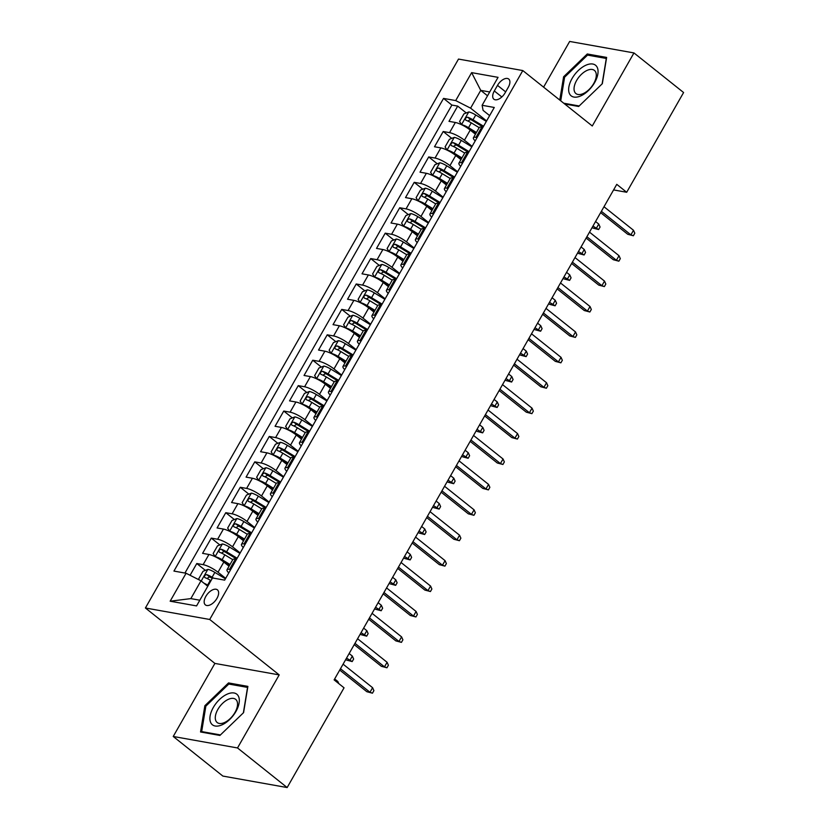 <?xml version="1.0" encoding="UTF-8"?>
<svg xmlns="http://www.w3.org/2000/svg" width="829" height="829" viewBox="0 0 829 829"><rect width="100%" height="100%" fill="white"/><g stroke="black" fill="none" stroke-linecap="round" stroke-linejoin="round"><path stroke-width="1.24" d="M216.96 598.362A9.637 5.171 -51.4 0 0 217.405 589.833A9.637 5.171 -51.4 0 0 205.841 596.372A9.637 5.171 -51.4 0 0 205.385 604.901A9.637 5.171 -51.4 0 0 216.96 598.362M173.23 736.473L237.519 747.955L279.197 674.899L214.898 663.418L173.23 736.473L222.856 776.068L287.155 787.55L344.045 687.811L334.118 679.884L616.766 184.349L626.693 192.266L683.593 92.527L633.957 52.932L569.658 41.45L543.596 87.149M214.898 663.418L145.407 607.989L458.499 59.077L522.798 70.558L209.706 619.47L145.407 607.989M475.442 134.215L470.23 130.06A12.041 2.839 -150.3 0 0 455.339 122.485L448.997 121.345L457.691 106.102L466.281 112.951M472.105 146.339L464.437 140.225A12.041 2.839 -150.3 0 0 449.546 132.65L443.204 131.51L451.784 138.36M443.204 131.51L434.5 146.764L440.841 147.894A12.041 2.839 -150.3 0 1 455.743 155.469L460.945 159.624M446.458 185.033L441.246 180.877A12.041 2.839 -150.3 0 0 426.355 173.302L420.013 172.173L428.707 156.93L437.297 163.779M431.961 210.452L426.748 206.297A12.041 2.839 -150.3 0 0 411.858 198.722L405.516 197.582L414.21 182.339L422.8 189.188M417.464 235.861L412.251 231.705A12.041 2.839 -150.3 0 0 397.36 224.131L391.019 223.001L399.713 207.747L408.303 214.597M402.967 261.27L397.754 257.114A12.041 2.839 -150.3 0 0 382.863 249.539L376.521 248.41L385.216 233.167L393.806 240.016M388.469 286.689L383.267 282.534A12.041 2.839 -150.3 0 0 368.366 274.959L362.024 273.819L370.729 258.575L379.309 265.425M373.983 312.098L368.77 307.942A12.041 2.839 -150.3 0 0 353.879 300.367L347.538 299.238L356.232 283.984L364.822 290.834M359.485 337.507L354.273 333.351A12.041 2.839 -150.3 0 0 339.382 325.776L333.04 324.647L341.735 309.404L350.325 316.253M344.988 362.926L339.776 358.77A12.041 2.839 -150.3 0 0 324.885 351.195L318.543 350.056L327.237 334.812L335.828 341.662M330.491 388.335L325.279 384.179A12.041 2.839 -150.3 0 0 310.388 376.604L304.046 375.475L312.751 360.221L321.331 367.071M316.004 413.744L310.792 409.588A12.041 2.839 -150.3 0 0 295.901 402.013L289.549 400.884L298.253 385.63L306.834 392.49M301.507 439.163L296.295 435.007A12.041 2.839 -150.3 0 0 281.404 427.432L275.062 426.293L283.756 411.049L292.347 417.899M287.01 464.572L281.798 460.416A12.041 2.839 -150.3 0 0 266.907 452.841L260.565 451.712L269.259 436.458L277.85 443.308M272.513 489.98L267.301 485.825A12.041 2.839 -150.3 0 0 252.41 478.25L246.068 477.121L254.762 461.867L263.353 468.727M258.016 515.4L252.814 511.244A12.041 2.839 -150.3 0 0 237.913 503.669L231.571 502.529L240.275 487.286L248.855 494.136M243.529 540.809L238.317 536.653A12.041 2.839 -150.3 0 0 223.426 529.078L217.084 527.949L225.778 512.695L234.369 519.545M229.032 566.217L223.82 562.062A12.041 2.839 -150.3 0 0 208.929 554.487L202.587 553.357L211.281 538.104L219.872 544.964M497.504 85.366L494.312 90.962A9.337 5.015 -51.4 0 0 493.877 99.211A9.337 5.015 -51.4 0 0 505.089 92.879L508.281 87.294A9.337 5.015 -51.4 0 0 508.705 79.035A9.337 5.015 -51.4 0 0 497.504 85.366L505.659 91.874M487.535 95.791L480.737 90.371L470.592 108.153L455.701 100.578L443.536 98.413L173.935 571.077L186.09 573.254L170.152 601.201L196.566 605.916L212.504 577.968L224.669 580.134L494.281 107.469L482.115 105.293L483.1 110.392L489.638 115.604M455.701 100.578L471.639 72.631L498.053 77.346L482.115 105.293M225.695 578.352L218.017 572.228L223.82 562.062M240.182 552.933L232.514 546.819L238.317 536.653M254.679 527.524L247.011 521.41L252.814 511.244M269.176 502.115L261.508 495.991L267.301 485.825M283.673 476.696L276.005 470.582L281.798 460.416M298.171 451.287L290.492 445.173L296.295 435.007M312.657 425.878L304.989 419.754L310.792 409.588M327.154 400.459L319.486 394.345L325.279 384.179M341.652 375.05L333.983 368.936L339.776 358.77M356.149 349.641L348.481 343.517L354.273 333.351M370.646 324.222L362.967 318.108L368.77 307.942M385.133 298.813L377.464 292.699L383.267 282.534M399.63 273.404L391.962 267.28L397.754 257.114M414.127 247.985L406.459 241.871L412.251 231.705M428.624 222.576L420.945 216.462L426.748 206.297M443.111 197.167L435.443 191.043L441.246 180.877M457.608 171.748L449.94 165.634L455.743 155.469M457.691 106.102L451.878 105.065L184.94 573.046M218.017 572.228A12.041 2.839 29.7 0 0 203.126 564.653L196.784 563.523L190.079 575.274M211.281 538.104L217.623 539.244A12.041 2.839 29.7 0 1 232.514 546.819M225.778 512.695L232.12 513.825A12.041 2.839 29.7 0 1 247.011 521.41M240.275 487.286L246.617 488.416A12.041 2.839 29.7 0 1 261.508 495.991M254.762 461.867L261.104 463.007A12.041 2.839 29.7 0 1 276.005 470.582M269.259 436.458L275.601 437.588A12.041 2.839 29.7 0 1 290.492 445.173M283.756 411.049L290.098 412.179A12.041 2.839 29.7 0 1 304.989 419.754M298.253 385.63L304.595 386.77A12.041 2.839 29.7 0 1 319.486 394.345M312.751 360.221L319.092 361.351A12.041 2.839 29.7 0 1 333.983 368.936M327.237 334.812L333.579 335.942A12.041 2.839 29.7 0 1 348.481 343.517M341.735 309.404L348.076 310.533A12.041 2.839 29.7 0 1 362.967 318.108M356.232 283.984L362.574 285.114A12.041 2.839 29.7 0 1 377.464 292.699M370.729 258.575L377.071 259.705A12.041 2.839 29.7 0 1 391.962 267.28M385.216 233.167L391.568 234.296A12.041 2.839 29.7 0 1 406.459 241.871M399.713 207.747L406.055 208.877A12.041 2.839 29.7 0 1 420.945 216.462M414.21 182.339L420.552 183.468A12.041 2.839 29.7 0 1 435.443 191.043M428.707 156.93L435.049 158.059A12.041 2.839 29.7 0 1 449.94 165.634M477.11 137.573L475.96 137.365A12.041 2.839 -150.3 0 0 473.442 137.728A12.041 2.839 -150.3 0 0 475.193 140.92M482.903 127.407L481.753 127.2A12.041 2.839 -150.3 0 0 479.235 127.562L473.442 137.728M468.416 152.816L467.255 152.609A12.041 2.839 -150.3 0 0 464.737 152.982L458.945 163.147A12.041 2.839 29.7 0 1 461.463 162.774L462.613 162.981M453.919 178.225L452.769 178.017A12.041 2.839 -150.3 0 0 450.251 178.39L444.448 188.556A12.041 2.839 29.7 0 1 446.966 188.183L448.116 188.39M439.422 203.644L438.272 203.437A12.041 2.839 -150.3 0 0 435.753 203.799L429.95 213.965A12.041 2.839 29.7 0 1 432.469 213.602L433.619 213.809M424.925 229.053L423.774 228.845A12.041 2.839 -150.3 0 0 421.256 229.218L415.453 239.384A12.041 2.839 29.7 0 1 417.971 239.011L419.132 239.218M410.428 254.462L409.277 254.254A12.041 2.839 -150.3 0 0 406.759 254.627L400.967 264.793A12.041 2.839 29.7 0 1 403.485 264.42L404.635 264.627M395.941 279.881L394.78 279.674A12.041 2.839 -150.3 0 0 392.262 280.036L386.469 290.202A12.041 2.839 29.7 0 1 388.988 289.839L390.138 290.046M381.444 305.29L380.293 305.082A12.041 2.839 -150.3 0 0 377.775 305.455L371.972 315.621A12.041 2.839 29.7 0 1 374.49 315.248L375.641 315.455M366.946 330.698L365.796 330.491A12.041 2.839 -150.3 0 0 363.278 330.864L357.475 341.03A12.041 2.839 29.7 0 1 359.993 340.657L361.154 340.864M352.449 356.118L351.299 355.91A12.041 2.839 -150.3 0 0 348.781 356.273L342.988 366.439A12.041 2.839 29.7 0 1 345.506 366.076L346.657 366.283M337.963 381.527L336.802 381.319A12.041 2.839 -150.3 0 0 334.284 381.692L328.491 391.858A12.041 2.839 29.7 0 1 331.009 391.485L332.16 391.692M323.465 406.935L322.305 406.728A12.041 2.839 -150.3 0 0 319.787 407.101L313.994 417.267A12.041 2.839 29.7 0 1 316.512 416.894L317.662 417.101M308.968 432.355L307.818 432.147A12.041 2.839 -150.3 0 0 305.3 432.51L299.497 442.676A12.041 2.839 29.7 0 1 302.015 442.313L303.165 442.52M294.471 457.763L293.321 457.556A12.041 2.839 -150.3 0 0 290.803 457.929L285 468.095A12.041 2.839 29.7 0 1 287.518 467.722L288.679 467.929M279.974 483.172L278.824 482.965A12.041 2.839 -150.3 0 0 276.306 483.338L270.513 493.504A12.041 2.839 29.7 0 1 273.031 493.131L274.181 493.338M265.487 508.591L264.327 508.384A12.041 2.839 -150.3 0 0 261.809 508.747L256.016 518.913A12.041 2.839 29.7 0 1 258.534 518.55L259.684 518.757M250.99 534L249.84 533.793A12.041 2.839 -150.3 0 0 247.322 534.166L241.519 544.332A12.041 2.839 29.7 0 1 244.037 543.959L245.187 544.166M236.493 559.409L235.343 559.202A12.041 2.839 -150.3 0 0 232.825 559.575L227.022 569.741A12.041 2.839 29.7 0 1 229.54 569.368L230.7 569.575M486.602 120.93L470.592 108.153M237.519 747.955L287.155 787.55M279.197 674.899L209.706 619.47M522.798 70.558L592.279 125.987L633.957 52.932M613.584 189.924L626.693 192.266M489.711 91.967L480.737 90.371L471.639 72.631M207.778 586.248L200.991 580.828L190.836 598.611L199.82 600.217M451.878 105.065L443.536 98.413M196.784 563.523L205.374 570.373M460.696 166.339A12.041 2.839 29.7 0 1 458.945 163.147M446.209 191.748A12.041 2.839 29.7 0 1 444.448 188.556M431.712 217.157A12.041 2.839 29.7 0 1 429.95 213.965M417.215 242.576A12.041 2.839 29.7 0 1 415.453 239.384M402.718 267.985A12.041 2.839 29.7 0 1 400.967 264.793M388.221 293.393A12.041 2.839 29.7 0 1 386.469 290.202M373.734 318.813A12.041 2.839 29.7 0 1 371.972 315.621M359.237 344.222A12.041 2.839 29.7 0 1 357.475 341.03M344.74 369.63A12.041 2.839 29.7 0 1 342.988 366.439M330.243 395.05A12.041 2.839 29.7 0 1 328.491 391.858M315.745 420.458A12.041 2.839 29.7 0 1 313.994 417.267M301.259 445.867A12.041 2.839 29.7 0 1 299.497 442.676M286.761 471.286A12.041 2.839 29.7 0 1 285 468.095M272.264 496.695A12.041 2.839 29.7 0 1 270.513 493.504M257.767 522.104A12.041 2.839 29.7 0 1 256.016 518.913M243.28 547.523A12.041 2.839 29.7 0 1 241.519 544.332M186.09 573.254L200.991 580.828M228.783 572.932A12.041 2.839 29.7 0 1 227.022 569.741M170.152 601.201L190.836 598.611M564.694 103.988L578.663 106.475L602.331 83.688L606.631 57.429L587.274 53.978L563.606 76.765L559.782 100.071M219.913 735.437L243.581 712.639L247.881 686.391L228.524 682.93L204.856 705.717L200.545 731.976L219.913 735.437M564.549 77.522L563.606 76.765M589.025 55.377L587.274 53.978M205.799 706.474L204.856 705.717M230.275 684.329L228.524 682.93M600.631 212.649L627.771 234.296L630.9 234.856L601.388 211.312M633.501 230.275L634.807 233.229L633.366 235.768L630.9 234.856L633.501 230.275L603.999 206.742M633.366 235.768L627.771 234.296M486.333 121.407L475.773 114.982A7.979 1.876 29.7 0 0 468.851 111.946L463.919 113.874L459.577 121.49L461.598 124.661A7.979 1.876 29.7 0 1 468.53 127.687L476.426 132.495M468.478 128.744L475.96 133.303M483.576 126.236L473.017 119.811A7.979 1.876 -150.3 0 0 467.639 117.21C465.401 117.728 464.82 118.744 465.898 120.257A7.979 1.876 29.7 0 1 471.276 122.858L479.183 127.666M467.857 121.044L470.499 119.49A4.062 0.953 29.7 0 1 472.157 120.371L483.11 127.044M598.756 224.068L600.061 227.022L598.611 229.56L593.015 228.089L596.144 228.649L598.756 224.068L595.564 221.53M598.611 229.56L592.953 226.099M593.015 228.089L592.196 227.436M594.652 82.558A19.564 10.508 -51.4 0 0 592.787 64.03A19.564 10.508 -51.4 0 0 572.062 78.527A19.564 10.508 -51.4 0 0 573.937 97.066A19.564 10.508 -51.4 0 0 594.652 82.558M593.719 83.511A14.818 7.958 -51.4 0 0 594.414 70.403A14.818 7.958 -51.4 0 0 576.621 80.465A14.818 7.958 -51.4 0 0 575.937 93.573A14.818 7.958 -51.4 0 0 593.719 83.511M560.725 100.817L564.601 77.19L587.533 55.108L606.3 58.455L602.123 83.884M579.181 105.977L563.73 103.221M238.42 696.205A19.564 10.508 -51.4 0 0 219.54 699.489A19.564 10.508 -51.4 0 0 210.804 722.795A19.564 10.508 -51.4 0 0 229.685 719.499A19.564 10.508 -51.4 0 0 238.42 696.205M236.876 700.878A14.818 7.958 -51.4 0 0 235.664 699.355A14.818 7.958 -51.4 0 0 221.353 704.629A14.818 7.958 -51.4 0 0 215.965 721.012A14.818 7.958 -51.4 0 0 217.188 722.525A14.818 7.958 -51.4 0 0 231.488 717.251A14.818 7.958 -51.4 0 0 236.876 700.878M220.431 734.929L201.675 731.582L205.851 706.142L228.783 684.06L247.55 687.407L243.374 712.836M202.639 732.349L201.675 731.582M586.134 238.058L613.273 259.705L616.403 260.265L586.891 236.731M619.014 255.695L620.32 258.638L618.869 261.187L616.403 260.265L619.014 255.695L589.502 232.151M618.869 261.187L613.273 259.705M571.637 263.467L598.776 285.114L601.906 285.673L572.404 262.14M604.517 281.104L605.823 284.057L604.372 286.596L601.906 285.673L604.517 281.104L575.005 257.57M604.372 286.596L598.776 285.114M557.15 288.886L584.279 310.533L587.409 311.093L557.907 287.549M590.02 306.512L591.326 309.466L589.875 312.005L587.409 311.093L590.02 306.512L560.518 282.979M589.875 312.005L584.279 310.533M542.653 314.295L569.792 335.942L572.922 336.501L543.409 312.968M575.523 331.932L576.829 334.875L575.378 337.424L572.922 336.501L575.523 331.932L546.021 308.388M575.378 337.424L569.792 335.942M471.836 146.816L461.276 140.391A7.979 1.876 29.7 0 0 454.354 137.365L449.432 139.282L445.08 146.909L447.111 150.07A7.979 1.876 29.7 0 1 454.033 153.096L461.929 157.904M453.981 154.153L461.473 158.712M469.079 151.645L458.52 145.22A7.979 1.876 -150.3 0 0 453.152 142.619C450.903 143.137 450.323 144.153 451.411 145.666A7.979 1.876 29.7 0 1 456.789 148.267L464.686 153.075M453.359 146.453L456.002 144.899A4.062 0.953 29.7 0 1 457.66 145.79L468.623 152.453M584.258 249.488L585.564 252.43L584.113 254.98L578.518 253.498L581.647 254.057L584.258 249.488L581.067 246.938M584.113 254.98L578.455 251.519M578.518 253.498L577.699 252.845M457.339 172.225L446.779 165.81A7.979 1.876 29.7 0 0 439.857 162.774L434.935 164.691L430.583 172.318L432.614 175.479A7.979 1.876 29.7 0 1 439.536 178.515L447.432 183.323M439.484 179.572L446.976 184.121M454.582 177.054L444.033 170.639A7.979 1.876 -150.3 0 0 438.655 168.028C436.406 168.546 435.826 169.562 436.914 171.085A7.979 1.876 29.7 0 1 442.292 173.686L450.188 178.494M438.873 171.862L441.505 170.308A4.062 0.953 29.7 0 1 443.173 171.199L454.126 177.862M569.761 274.896L571.067 277.85L569.616 280.389L564.021 278.917L567.15 279.466L569.761 274.896L566.57 272.358M569.616 280.389L563.969 276.927M564.021 278.917L563.202 278.254M442.841 197.644L432.292 191.219A7.979 1.876 29.7 0 0 425.36 188.183L420.438 190.11L416.085 197.727L418.117 200.898A7.979 1.876 29.7 0 1 425.039 203.924L432.935 208.732M424.987 204.981L432.479 209.54M440.085 202.473L429.536 196.048A7.979 1.876 -150.3 0 0 424.158 193.447C421.909 193.965 421.339 194.981 422.417 196.494A7.979 1.876 29.7 0 1 427.795 199.095L435.691 203.903M424.375 197.281L427.018 195.727A4.062 0.953 29.7 0 1 428.676 196.608L439.629 203.281M555.264 300.305L556.57 303.259L555.119 305.797L549.534 304.326L552.653 304.885L555.264 300.305L552.083 297.766M555.119 305.797L549.472 302.336M549.534 304.326L548.715 303.673M428.344 223.053L417.795 216.628A7.979 1.876 29.7 0 0 410.873 213.602L405.941 215.519L401.599 223.146L403.619 226.307A7.979 1.876 29.7 0 1 410.542 229.332L418.448 234.141M410.49 230.389L417.982 234.949M425.598 227.882L415.039 221.457A7.979 1.876 -150.3 0 0 409.661 218.856C407.422 219.374 406.842 220.39 407.92 221.903A7.979 1.876 29.7 0 1 413.298 224.504L421.194 229.312M409.878 222.69L412.521 221.136A4.062 0.953 29.7 0 1 414.179 222.027L425.132 228.69M540.767 325.724L542.083 328.667L540.632 331.217L535.037 329.735L538.166 330.294L540.767 325.724L537.586 323.175M540.632 331.217L534.974 327.756M535.037 329.735L534.218 329.082M528.156 339.703L555.295 361.351L558.425 361.91L528.912 338.377M561.036 357.34L562.342 360.294L560.891 362.833L558.425 361.91L561.036 357.34L531.524 333.807M560.891 362.833L555.295 361.351M413.858 248.462L403.298 242.047A7.979 1.876 29.7 0 0 396.376 239.011L391.443 240.928L387.102 248.555L389.122 251.715A7.979 1.876 29.7 0 1 396.055 254.752L403.951 259.56M396.003 255.809L403.485 260.358M411.101 253.291L400.542 246.876A7.979 1.876 -150.3 0 0 395.164 244.265C392.925 244.783 392.345 245.798 393.433 247.322A7.979 1.876 29.7 0 1 398.801 249.923L406.707 254.731M395.381 248.099L398.024 246.545A4.062 0.953 29.7 0 1 399.682 247.436L410.635 254.099M526.28 351.133L527.586 354.087L526.135 356.625L520.539 355.154L523.669 355.703L526.28 351.133L523.089 348.594M526.135 356.625L520.477 353.164M520.539 355.154L519.721 354.491M513.659 365.123L540.798 386.77L543.928 387.33L514.415 363.786M546.539 382.749L547.845 385.703L546.394 388.241L543.928 387.33L546.539 382.749L517.027 359.216M546.394 388.241L540.798 386.77M399.36 273.881L388.801 267.456A7.979 1.876 29.7 0 0 381.879 264.42L376.957 266.347L372.604 273.964L374.635 277.135A7.979 1.876 29.7 0 1 381.558 280.161L389.454 284.969M381.506 281.218L388.998 285.777M396.604 278.71L386.045 272.285A7.979 1.876 -150.3 0 0 380.677 269.684C378.428 270.202 377.848 271.218 378.936 272.731A7.979 1.876 29.7 0 1 384.314 275.332L392.21 280.14M380.884 273.518L383.526 271.964A4.062 0.953 29.7 0 1 385.195 272.845L396.148 279.518M511.783 376.542L513.089 379.495L511.638 382.034L506.042 380.563L509.172 381.122L511.783 376.542L508.591 374.003M511.638 382.034L505.98 378.573M506.042 380.563L505.224 379.91M499.162 390.532L526.301 412.179L529.43 412.738L499.928 389.205M532.042 408.169L533.348 411.111L531.897 413.661L529.43 412.738L532.042 408.169L502.529 384.625M531.897 413.661L526.301 412.179M384.863 299.29L374.304 292.865A7.979 1.876 29.7 0 0 367.382 289.839L362.46 291.756L358.107 299.383L360.138 302.544A7.979 1.876 29.7 0 1 367.06 305.569L374.957 310.378M367.009 306.626L374.501 311.186M382.107 304.119L371.558 297.694A7.979 1.876 -150.3 0 0 366.18 295.093C363.931 295.611 363.351 296.627 364.439 298.139A7.979 1.876 29.7 0 1 369.817 300.74L377.713 305.549M366.397 298.927L369.04 297.373A4.062 0.953 29.7 0 1 370.698 298.264L381.651 304.927M497.286 401.961L498.592 404.904L497.141 407.453L491.556 405.972L494.675 406.531L497.286 401.961L494.094 399.412M497.141 407.453L491.493 403.992M491.556 405.972L490.727 405.319M484.675 415.94L511.814 437.588L514.933 438.147L485.431 414.614M517.545 433.577L518.85 436.531L517.4 439.069L514.933 438.147L517.545 433.577L488.043 410.034M517.4 439.069L511.814 437.588M370.366 324.699L359.817 318.284A7.979 1.876 29.7 0 0 352.885 315.248L347.962 317.165L343.61 324.792L345.641 327.952A7.979 1.876 29.7 0 1 352.563 330.989L360.47 335.797M352.512 332.046L360.004 336.595M367.62 329.527L357.061 323.103A7.979 1.876 -150.3 0 0 351.683 320.502C349.444 321.02 348.864 322.035 349.942 323.559A7.979 1.876 29.7 0 1 355.32 326.16L363.216 330.968M351.9 324.336L354.543 322.782A4.062 0.953 29.7 0 1 356.201 323.673L367.154 330.336M482.789 427.37L484.095 430.324L482.654 432.862L477.058 431.391L480.188 431.94L482.789 427.37L479.608 424.831M482.654 432.862L476.996 429.401M477.058 431.391L476.24 430.728M470.178 441.36L497.317 463.007L500.447 463.566L470.934 440.023M503.048 458.986L504.353 461.94L502.913 464.478L500.447 463.566L503.048 458.986L473.546 435.453M502.913 464.478L497.317 463.007M455.681 466.768L482.82 488.416L485.949 488.975L456.437 465.442M488.561 484.405L489.866 487.348L488.416 489.898L485.949 488.975L488.561 484.405L459.048 460.862M488.416 489.898L482.82 488.416M441.183 492.177L468.323 513.825L471.452 514.384L441.95 490.851M474.064 509.814L475.369 512.768L473.919 515.306L471.452 514.384L474.064 509.814L444.551 486.271M473.919 515.306L468.323 513.825M426.686 517.597L453.826 539.244L456.955 539.803L427.453 516.26M459.567 535.223L460.872 538.176L459.421 540.715L456.955 539.803L459.567 535.223L430.064 511.69M459.421 540.715L453.826 539.244M412.2 543.005L439.339 564.653L442.458 565.212L412.956 541.679M445.069 560.642L446.375 563.585L444.924 566.134L442.458 565.212L445.069 560.642L415.567 537.099M444.924 566.134L439.339 564.653M397.702 568.414L424.842 590.061L427.971 590.621L398.459 567.088M430.572 586.051L431.888 589.004L430.438 591.543L427.971 590.621L430.572 586.051L401.07 562.508M430.438 591.543L424.842 590.061M383.205 593.833L410.345 615.481L413.474 616.04L383.962 592.497M416.085 611.46L417.391 614.413L415.94 616.952L413.474 616.04L416.085 611.46L386.573 587.927M415.94 616.952L410.345 615.481M368.708 619.242L395.847 640.89L398.977 641.449L369.475 617.916M401.588 636.879L402.894 639.822L401.443 642.371L398.977 641.449L401.588 636.879L372.076 613.336M401.443 642.371L395.847 640.89M354.221 644.651L381.35 666.298L384.48 666.858L354.978 643.325M387.091 662.288L388.397 665.241L386.946 667.78L384.48 666.858L387.091 662.288L357.589 638.744M386.946 667.78L381.35 666.298M355.869 350.118L345.32 343.693A7.979 1.876 29.7 0 0 338.398 340.657L333.465 342.584L329.123 350.201L331.144 353.372A7.979 1.876 29.7 0 1 338.077 356.397L345.973 361.206M338.014 357.454L345.506 362.014M353.123 354.947L342.564 348.522A7.979 1.876 -150.3 0 0 337.185 345.921C334.947 346.439 334.367 347.455 335.444 348.968A7.979 1.876 29.7 0 1 340.823 351.569L348.729 356.377M337.403 349.755L340.045 348.201A4.062 0.953 29.7 0 1 341.703 349.082L352.657 355.755M468.302 452.779L469.608 455.732L468.157 458.271L462.561 456.8L465.691 457.359L468.302 452.779L465.11 450.24M468.157 458.271L462.499 454.81M462.561 456.8L461.743 456.147M341.382 375.527L330.823 369.102A7.979 1.876 29.7 0 0 323.901 366.076L318.978 367.993L314.626 375.62L316.647 378.78A7.979 1.876 29.7 0 1 323.579 381.806L331.476 386.615M323.528 382.863L331.02 387.423M338.626 380.356L328.066 373.931A7.979 1.876 -150.3 0 0 322.688 371.33C320.45 371.848 319.87 372.863 320.958 374.376A7.979 1.876 29.7 0 1 326.325 376.977L334.232 381.786M322.906 375.164L325.548 373.61A4.062 0.953 29.7 0 1 327.206 374.501L338.17 381.164M453.805 478.198L455.111 481.141L453.66 483.69L448.064 482.209L451.194 482.768L453.805 478.198L450.613 475.649M453.66 483.69L448.002 480.229M448.064 482.209L447.245 481.556M326.885 400.935L316.326 394.521A7.979 1.876 29.7 0 0 309.404 391.485L304.481 393.402L300.129 401.029L302.16 404.189A7.979 1.876 29.7 0 1 309.082 407.226L316.979 412.034M309.03 408.282L316.523 412.832M324.129 405.764L313.58 399.34A7.979 1.876 -150.3 0 0 308.201 396.739C305.953 397.257 305.373 398.272 306.461 399.796A7.979 1.876 29.7 0 1 311.839 402.397L319.735 407.205M308.409 400.573L311.051 399.018A4.062 0.953 29.7 0 1 312.72 399.91L323.673 406.573M439.308 503.607L440.613 506.56L439.163 509.099L433.567 507.628L436.696 508.177L439.308 503.607L436.116 501.068M439.163 509.099L433.515 505.638M433.567 507.628L432.748 506.965M312.388 426.355L301.839 419.93A7.979 1.876 29.7 0 0 294.906 416.894L289.984 418.821L285.632 426.438L287.663 429.609A7.979 1.876 29.7 0 1 294.585 432.634L302.481 437.443M294.533 433.691L302.025 438.251M309.631 431.184L299.082 424.759A7.979 1.876 -150.3 0 0 293.704 422.158C291.456 422.676 290.875 423.692 291.963 425.204A7.979 1.876 29.7 0 1 297.342 427.805L305.238 432.614M293.922 425.992L296.564 424.438A4.062 0.953 29.7 0 1 298.222 425.318L309.176 431.992M424.811 529.016L426.116 531.969L424.666 534.508L419.08 533.037L422.199 533.596L424.811 529.016L421.629 526.477M424.666 534.508L419.018 531.047M419.08 533.037L418.251 532.384M297.891 451.764L287.342 445.339A7.979 1.876 29.7 0 0 280.42 442.313L275.487 444.23L271.145 451.857L273.166 455.017A7.979 1.876 29.7 0 1 280.088 458.043L287.995 462.851M280.036 459.1L287.528 463.66M295.145 456.592L284.585 450.168A7.979 1.876 -150.3 0 0 279.207 447.567C276.969 448.085 276.389 449.1 277.466 450.613A7.979 1.876 29.7 0 1 282.844 453.214L290.741 458.022M279.425 451.401L282.067 449.846A4.062 0.953 29.7 0 1 283.725 450.738L294.678 457.401M410.314 554.435L411.619 557.378L410.179 559.927L404.583 558.445L407.713 559.005L410.314 554.435L407.132 551.886M410.179 559.927L404.521 556.466M404.583 558.445L403.764 557.793M283.404 477.172L272.845 470.758A7.979 1.876 29.7 0 0 265.922 467.722L260.99 469.639L256.648 477.266L258.669 480.426A7.979 1.876 29.7 0 1 265.601 483.462L273.497 488.271M265.549 484.519L273.031 489.069M280.648 482.001L270.088 475.577A7.979 1.876 -150.3 0 0 264.71 472.976C262.472 473.494 261.891 474.509 262.969 476.033A7.979 1.876 29.7 0 1 268.347 478.634L276.254 483.442M264.928 476.81L267.57 475.255A4.062 0.953 29.7 0 1 269.228 476.147L280.181 482.81M395.827 579.844L397.132 582.797L395.682 585.336L390.086 583.854L393.215 584.414L395.827 579.844L392.635 577.305M395.682 585.336L390.024 581.875M390.086 583.854L389.267 583.201M268.907 502.592L258.347 496.167A7.979 1.876 29.7 0 0 251.425 493.131L246.503 495.058L242.151 502.675L244.182 505.845A7.979 1.876 29.7 0 1 251.104 508.871L259 513.679M251.052 509.928L258.544 514.488M266.15 507.421L255.591 500.996A7.979 1.876 -150.3 0 0 250.223 498.395C247.975 498.913 247.394 499.928 248.482 501.441A7.979 1.876 29.7 0 1 253.861 504.042L261.757 508.851M250.431 502.229L253.073 500.675A4.062 0.953 29.7 0 1 254.741 501.555L265.694 508.229M381.33 605.253L382.635 608.206L381.185 610.745L375.589 609.274L378.718 609.833L381.33 605.253L378.138 602.714M381.185 610.745L375.527 607.284M375.589 609.274L374.77 608.621M254.41 528L243.85 521.576A7.979 1.876 29.7 0 0 236.928 518.55L232.006 520.467L227.654 528.094L229.685 531.254A7.979 1.876 29.7 0 1 236.607 534.28L244.503 539.088M236.555 535.337L244.047 539.897M251.653 532.829L241.104 526.405A7.979 1.876 -150.3 0 0 235.726 523.804C233.477 524.322 232.897 525.337 233.985 526.85A7.979 1.876 29.7 0 1 239.363 529.451L247.26 534.259M235.944 527.638L238.576 526.083A4.062 0.953 29.7 0 1 240.244 526.975L251.197 533.638M366.832 630.672L368.138 633.615L366.687 636.164L361.092 634.682L364.221 635.242L366.832 630.672L363.641 628.123M366.687 636.164L361.04 632.703M361.092 634.682L360.273 634.03M239.913 553.409L229.364 546.995A7.979 1.876 29.7 0 0 222.431 543.959L217.509 545.876L213.157 553.503L215.188 556.663A7.979 1.876 29.7 0 1 222.11 559.699L230.006 564.508M222.058 560.746L229.55 565.305M237.156 558.238L226.607 551.813A7.979 1.876 -150.3 0 0 221.229 549.212C218.991 549.731 218.41 550.746 219.488 552.269A7.979 1.876 29.7 0 1 224.866 554.87L232.762 559.679M221.447 553.047L224.089 551.492A4.062 0.953 29.7 0 1 225.747 552.383L236.7 559.047M352.335 656.081L353.641 659.034L352.19 661.573L346.605 660.091L349.734 660.651L352.335 656.081L349.154 653.542M352.19 661.573L346.543 658.112M346.605 660.091L345.786 659.438M339.724 670.07L366.864 691.718L369.993 692.277L340.481 668.734M372.594 687.697L373.9 690.65L372.449 693.189L369.993 692.277L372.594 687.697L343.092 664.164M372.449 693.189L366.864 691.718M203.924 583.17A7.979 1.876 29.7 0 1 207.613 585.108L208.224 585.481M199.364 579.999L198.67 578.911L203.012 571.295L207.944 569.368A7.979 1.876 29.7 0 1 214.866 572.404L225.415 578.829M213.654 578.176L212.11 577.233A7.979 1.876 -150.3 0 0 206.732 574.632C204.494 575.139 203.913 576.165 204.991 577.678A7.979 1.876 29.7 0 1 210.369 580.279L210.98 580.652M206.949 578.466L209.592 576.911A4.062 0.953 29.7 0 1 211.25 577.792L212.255 578.404M337.31 682.433L337.849 681.49L334.657 678.951M337.849 681.49L338.781 683.604M464.437 140.225L470.23 130.06M449.546 132.65L455.339 122.485M203.126 564.653L208.929 554.487M217.623 539.244L223.426 529.078M232.12 513.825L237.913 503.669M246.617 488.416L252.41 478.25M261.104 463.007L266.907 452.841M275.601 437.588L281.404 427.432M290.098 412.179L295.901 402.013M304.595 386.77L310.388 376.604M319.092 361.351L324.885 351.195M333.579 335.942L339.382 325.776M348.076 310.533L353.879 300.367M362.574 285.114L368.366 274.959M377.071 259.705L382.863 249.539M391.568 234.296L397.36 224.131M406.055 208.877L411.858 198.722M420.552 183.468L426.355 173.302M435.049 158.059L440.841 147.894M475.96 137.365L481.753 127.2M461.463 162.774L467.255 152.609M446.966 188.183L452.769 178.017M432.469 213.602L438.272 203.437M417.971 239.011L423.774 228.845M403.485 264.42L409.277 254.254M388.988 289.839L394.78 279.674M374.49 315.248L380.293 305.082M359.993 340.657L365.796 330.491M345.506 366.076L351.299 355.91M331.009 391.485L336.802 381.319M316.512 416.894L322.305 406.728M302.015 442.313L307.818 432.147M287.518 467.722L293.321 457.556M273.031 493.131L278.824 482.965M258.534 518.55L264.327 508.384M244.037 543.959L249.84 533.793M229.54 569.368L235.343 559.202M501.835 96.962L494.312 90.962M468.727 111.998L461.546 124.578M471.276 122.858L468.53 127.687M475.773 114.982L473.017 119.811M470.499 119.49L467.639 117.21M454.23 137.407L447.059 149.987M456.789 148.267L454.033 153.096M461.276 140.391L458.52 145.22M456.002 144.899L453.152 142.619M439.733 162.826L432.562 175.406M442.292 173.686L439.536 178.515M446.779 165.81L444.033 170.639M441.505 170.308L438.655 168.028M425.236 188.235L418.065 200.815M427.795 199.095L425.039 203.924M432.292 191.219L429.536 196.048M427.018 195.727L424.158 193.447M410.749 213.644L403.568 226.224M413.298 224.504L410.542 229.332M417.795 216.628L415.039 221.457M412.521 221.136L409.661 218.856M396.252 239.063L389.07 251.643M398.801 249.923L396.055 254.752M403.298 242.047L400.542 246.876M398.024 246.545L395.164 244.265M381.754 264.472L374.584 277.052M384.314 275.332L381.558 280.161M388.801 267.456L386.045 272.285M383.526 271.964L380.677 269.684M367.257 289.881L360.087 302.461M369.817 300.74L367.06 305.569M374.304 292.865L371.558 297.694M369.04 297.373L366.18 295.093M352.76 315.3L345.589 327.88M355.32 326.16L352.563 330.989M359.817 318.284L357.061 323.103M354.543 322.782L351.683 320.502M338.273 340.709L331.092 353.289M340.823 351.569L338.077 356.397M345.32 343.693L342.564 348.522M340.045 348.201L337.185 345.921M323.776 366.117L316.595 378.698M326.325 376.977L323.579 381.806M330.823 369.102L328.066 373.931M325.548 373.61L322.688 371.33M309.279 391.537L302.108 404.117M311.839 402.397L309.082 407.226M316.326 394.521L313.58 399.34M311.051 399.018L308.201 396.739M294.782 416.946L287.611 429.526M297.342 427.805L294.585 432.634M301.839 419.93L299.082 424.759M296.564 424.438L293.704 422.158M280.295 442.354L273.114 454.934M282.844 453.214L280.088 458.043M287.342 445.339L284.585 450.168M282.067 449.846L279.207 447.567M265.798 467.774L258.617 480.354M268.347 478.634L265.601 483.462M272.845 470.758L270.088 475.577M267.57 475.255L264.71 472.976M251.301 493.182L244.13 505.763M253.861 504.042L251.104 508.871M258.347 496.167L255.591 500.996M253.073 500.675L250.223 498.395M236.804 518.591L229.633 531.171M239.363 529.451L236.607 534.28M243.85 521.576L241.104 526.405M238.576 526.083L235.726 523.804M222.307 544.011L215.136 556.591M224.866 554.87L222.11 559.699M229.364 546.995L226.607 551.813M224.089 551.492L221.229 549.212M207.82 569.419L201.209 581.005M210.369 580.279L207.613 585.108M214.866 572.404L212.11 577.233M209.592 576.911L206.732 574.632"/></g></svg>
